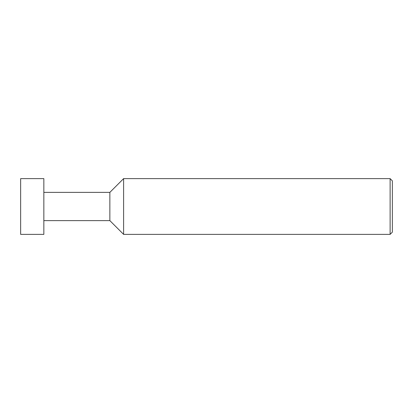 <?xml version="1.0" encoding="UTF-8"?>
<svg xmlns="http://www.w3.org/2000/svg" width="413" height="413" viewBox="0 0 413 413"><rect width="100%" height="100%" fill="white"/><g stroke="black" fill="none" stroke-linecap="round" stroke-linejoin="round"><path stroke-width="0.31" stroke-dasharray="2.06 1.55" d="M43.845 178.623L43.845 234.377M20.65 234.377L20.65 178.623M109.858 192.375L109.858 220.625M123.611 178.623L123.611 234.377M392.35 232.147L392.35 180.853M390.12 178.623L390.12 234.377"/><path stroke-width="0.62" d="M43.845 234.377L43.845 178.623L20.65 178.623L20.65 234.377L43.845 234.377M109.858 220.625L109.858 192.375L123.611 178.623L123.611 234.377L109.858 220.625L43.845 220.625M390.12 178.623L392.35 180.853L392.35 232.147L390.12 234.377L390.12 178.623L123.611 178.623M390.12 234.377L123.611 234.377M109.858 192.375L43.845 192.375"/></g></svg>

